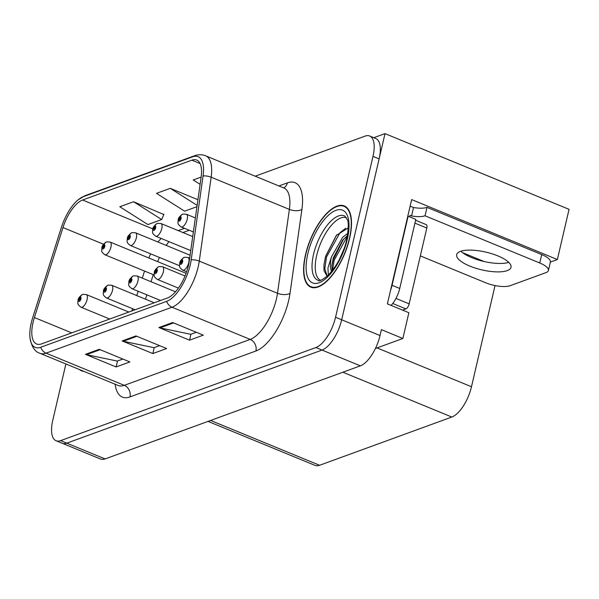 <?xml version="1.0" encoding="UTF-8"?>
<svg xmlns="http://www.w3.org/2000/svg" width="599" height="599" viewBox="0 0 599 599"><rect width="100%" height="100%" fill="white"/><g stroke="black" fill="none" stroke-linecap="round" stroke-linejoin="round"><path stroke-width="0.9" d="M375.416 348.498L402.872 338.487L408.87 312.708L387.396 303.88L411.663 199.594L557.37 259.532L550.354 262.092M65.883 363.967L52.757 420.378A27.449 11.598 -67.6 0 0 56.081 440.744L100.557 459.036A27.449 11.598 -67.6 0 0 105.117 458.924L360.373 365.839A27.449 11.598 -67.6 0 0 380.028 335.552L381.398 329.652L402.872 338.487M105.117 458.924L66.774 443.155A27.449 11.598 -67.6 0 1 62.214 443.267A27.449 11.598 -67.6 0 0 66.774 443.155L322.037 350.071A27.449 11.598 -67.6 0 0 341.685 319.776L385.007 133.614L373.798 137.695M385.007 133.614L569.05 209.328L557.37 259.532M495.036 285.551L471.488 386.752A27.449 11.598 112.4 0 1 451.833 417.039L319.574 465.273A27.449 11.598 112.4 0 1 315.014 465.386L208.055 421.389M462.615 252.681L484.149 261.538M349.584 238.514A43.914 18.562 -67.6 0 0 344.268 205.929A43.914 18.562 -67.6 0 0 305.527 254.582A43.914 18.562 -67.6 0 0 310.851 287.161A43.914 18.562 -67.6 0 0 349.584 238.514M188.386 265.664A29.276 12.377 112.4 0 1 167.428 297.973L41.496 343.893A29.276 12.377 112.4 0 1 36.629 344.013A29.276 12.377 112.4 0 1 34.398 317.53L62.977 227.553A29.276 12.377 112.4 0 1 82.625 200.006L191.852 160.173A29.276 12.377 112.4 0 1 196.719 160.053A29.276 12.377 112.4 0 1 201.129 177.177L189.254 261.059A29.276 12.377 112.4 0 1 188.386 265.664M190.22 264.99A32.938 13.919 -67.6 0 0 191.193 259.816L203.076 175.926A32.938 13.919 -67.6 0 0 192.631 156.803L83.403 196.637A32.938 13.919 -67.6 0 0 78.162 199.811A32.938 13.919 -67.6 0 0 61.308 227.627L32.72 317.605A32.938 13.919 -67.6 0 0 29.95 337.507A32.938 13.919 -67.6 0 0 40.71 347.263L166.642 301.342A32.938 13.919 -67.6 0 0 190.22 264.99M56.081 440.744A27.449 11.598 -67.6 0 0 60.641 440.624L66.774 443.155L322.037 350.071A27.449 11.598 -67.6 0 0 341.685 319.776L379.122 158.885A27.449 11.598 -67.6 0 0 375.798 138.519L369.665 135.995A27.449 11.598 -67.6 0 0 365.098 136.108L255.189 176.196M122.885 359.048L117.314 361.077L86.533 354.668A7.323 6.192 -110 0 1 85.447 354.331L116.116 366.947L129.886 361.931L99.217 349.307L85.447 354.331M117.501 361.01L116.116 366.947M196.315 332.265L190.744 334.302L159.963 327.885A7.323 6.192 -110 0 1 158.877 327.548L189.546 340.172L203.316 335.148L172.639 322.532L158.877 327.548M190.931 334.235L189.546 340.172M159.596 345.66L154.033 347.69L123.252 341.273A7.323 6.192 -110 0 1 122.159 340.943L152.835 353.56L166.604 348.536L135.928 335.919L122.159 340.943M154.213 347.622L152.835 353.56M79.33 369.493A43.914 18.562 -67.6 0 0 81.479 370.803A43.914 18.562 -67.6 0 0 83.92 371.387M60.641 440.624L315.898 347.54A27.449 11.598 -67.6 0 0 335.545 317.253L372.99 156.361A27.449 11.598 -67.6 0 0 369.665 135.995M201.144 177.079L193.215 179.97L200.118 184.342M163.804 214.502L133.555 201.728L119.785 206.745L147.916 224.565L161.685 219.548L163.924 214.217M197.94 199.722L170.273 188.341L156.504 193.357L184.627 211.177L196.951 206.685M170.273 188.341L197.138 205.36M133.555 201.728L161.685 219.548M106.405 242.003A4.575 3.796 66.4 0 0 106.09 242.116A4.575 3.796 66.4 0 0 104.091 244.736A2.284 0.966 -67.6 0 0 102.504 247.237A2.284 0.966 -67.6 0 0 103.163 248.922A2.284 0.966 -67.6 0 0 104.795 246.399A2.284 0.966 -67.6 0 0 104.189 244.699L103.867 245.972A0.913 0.389 112.4 0 1 104.001 245.972A0.913 0.389 112.4 0 1 104.106 246.653A0.913 0.389 112.4 0 1 103.305 247.664A0.913 0.389 112.4 0 1 103.193 246.983A0.913 0.389 112.4 0 1 103.829 245.987L104.091 244.736M104.189 244.699A4.575 3.931 -106.2 0 1 106.749 241.884L110.096 242.048A6.859 2.898 112.4 0 1 110.927 247.14A6.859 2.898 112.4 0 1 104.87 254.74C100.654 251.415 101.815 251.288 101.882 247.776C101.882 246.099 103.29 244.212 106.09 242.116M82.557 294.483A4.575 3.796 66.4 0 0 82.243 294.603A4.575 3.796 66.4 0 0 80.244 297.216A2.284 0.966 -67.6 0 0 78.656 299.717A2.284 0.966 -67.6 0 0 79.315 301.409A2.284 0.966 -67.6 0 0 80.947 298.886A2.284 0.966 -67.6 0 0 80.341 297.179L80.019 298.452A0.913 0.389 112.4 0 1 80.154 298.452A0.913 0.389 112.4 0 1 80.259 299.133A0.913 0.389 112.4 0 1 79.457 300.144A0.913 0.389 112.4 0 1 79.345 299.47A0.913 0.389 112.4 0 1 79.981 298.467L80.244 297.216M80.341 297.179A4.575 3.931 -106.2 0 1 82.902 294.364L86.249 294.536A6.859 2.898 112.4 0 1 87.08 299.62A6.859 2.898 112.4 0 1 81.03 307.227C76.807 303.895 77.967 303.768 78.035 300.264C78.035 298.579 79.442 296.692 82.243 294.603M131.825 232.734A4.575 3.796 66.4 0 0 131.518 232.846A4.575 3.796 66.4 0 0 129.511 235.459A2.284 0.966 -67.6 0 0 127.924 237.968A2.284 0.966 -67.6 0 0 128.583 239.652A2.284 0.966 -67.6 0 0 130.223 237.129A2.284 0.966 -67.6 0 0 129.616 235.422L129.287 236.695A0.913 0.389 112.4 0 1 129.421 236.702A0.913 0.389 112.4 0 1 129.534 237.384A0.913 0.389 112.4 0 1 128.725 238.395A0.913 0.389 112.4 0 1 128.613 237.713A0.913 0.389 112.4 0 1 129.249 236.71L129.511 235.459M129.616 235.422A4.575 3.931 -106.2 0 1 132.177 232.607L135.516 232.779A6.859 2.898 112.4 0 1 136.347 237.87A6.859 2.898 112.4 0 1 130.297 245.47C126.075 242.146 127.235 242.011 127.302 238.507C127.31 236.83 128.71 234.943 131.518 232.846M157.252 223.457A4.575 3.796 66.4 0 0 156.945 223.577A4.575 3.796 66.4 0 0 154.939 226.19A2.284 0.966 -67.6 0 0 153.351 228.691A2.284 0.966 -67.6 0 0 154.01 230.383A2.284 0.966 -67.6 0 0 155.65 227.86A2.284 0.966 -67.6 0 0 155.036 226.152L154.714 227.425A0.913 0.389 112.4 0 1 154.849 227.433A0.913 0.389 112.4 0 1 154.961 228.107A0.913 0.389 112.4 0 1 154.153 229.125A0.913 0.389 112.4 0 1 154.04 228.444A0.913 0.389 112.4 0 1 154.677 227.44L154.939 226.19M155.036 226.152A4.575 3.931 -106.2 0 1 157.597 223.337L160.944 223.509A6.859 2.898 112.4 0 1 161.775 228.601A6.859 2.898 112.4 0 1 155.725 236.201C151.502 232.876 152.663 232.741 152.73 229.237C152.738 227.56 154.138 225.673 156.945 223.577M182.68 214.187A4.575 3.796 66.4 0 0 182.366 214.307A4.575 3.796 66.4 0 0 180.366 216.92A2.284 0.966 -67.6 0 0 178.779 219.421A2.284 0.966 -67.6 0 0 179.43 221.113A2.284 0.966 -67.6 0 0 181.07 218.583A2.284 0.966 -67.6 0 0 180.464 216.883L180.142 218.156A0.913 0.389 112.4 0 1 180.269 218.156A0.913 0.389 112.4 0 1 180.381 218.837A0.913 0.389 112.4 0 1 179.573 219.848A0.913 0.389 112.4 0 1 179.468 219.174A0.913 0.389 112.4 0 1 180.097 218.171L180.366 216.92M180.464 216.883A4.575 3.931 -106.2 0 1 183.024 214.068L186.371 214.232A6.859 2.898 112.4 0 1 187.202 219.324A6.859 2.898 112.4 0 1 181.145 226.931C176.93 223.599 178.09 223.472 178.158 219.96C178.158 218.283 179.565 216.396 182.366 214.307M107.977 285.214A4.575 3.796 66.4 0 0 107.67 285.326A4.575 3.796 66.4 0 0 105.671 287.947A2.284 0.966 -67.6 0 0 104.084 290.448A2.284 0.966 -67.6 0 0 104.735 292.132A2.284 0.966 -67.6 0 0 106.375 289.609A2.284 0.966 -67.6 0 0 105.768 287.909L105.446 289.182A0.913 0.389 112.4 0 1 105.574 289.182A0.913 0.389 112.4 0 1 105.686 289.864A0.913 0.389 112.4 0 1 104.877 290.874A0.913 0.389 112.4 0 1 104.773 290.201A0.913 0.389 112.4 0 1 105.402 289.197L105.671 287.947M105.768 287.909A4.575 3.931 -106.2 0 1 108.329 285.094L111.676 285.259A6.859 2.898 112.4 0 1 112.507 290.35A6.859 2.898 112.4 0 1 106.45 297.95C102.234 294.626 103.395 294.498 103.462 290.987C103.462 289.31 104.87 287.423 107.67 285.326M133.405 275.944A4.575 3.796 66.4 0 0 133.098 276.057A4.575 3.796 66.4 0 0 131.091 278.67A2.284 0.966 -67.6 0 0 129.504 281.178A2.284 0.966 -67.6 0 0 130.163 282.863A2.284 0.966 -67.6 0 0 131.802 280.339A2.284 0.966 -67.6 0 0 131.196 278.632L130.867 279.913A0.913 0.389 112.4 0 1 131.001 279.913A0.913 0.389 112.4 0 1 131.114 280.594A0.913 0.389 112.4 0 1 130.305 281.605A0.913 0.389 112.4 0 1 130.193 280.924A0.913 0.389 112.4 0 1 130.829 279.92L131.091 278.67M131.196 278.632A4.575 3.931 -106.2 0 1 133.749 275.817L137.096 275.989A6.859 2.898 112.4 0 1 137.927 281.081A6.859 2.898 112.4 0 1 131.877 288.681C127.654 285.356 128.815 285.221 128.882 281.717C128.89 280.04 130.29 278.153 133.098 276.057M158.832 266.667A4.575 3.796 66.4 0 0 158.518 266.787A4.575 3.796 66.4 0 0 156.519 269.4A2.284 0.966 -67.6 0 0 154.931 271.901A2.284 0.966 -67.6 0 0 155.59 273.593A2.284 0.966 -67.6 0 0 157.223 271.07A2.284 0.966 -67.6 0 0 156.616 269.363L156.294 270.636A0.913 0.389 112.4 0 1 156.429 270.643A0.913 0.389 112.4 0 1 156.534 271.317A0.913 0.389 112.4 0 1 155.733 272.335A0.913 0.389 112.4 0 1 155.62 271.654A0.913 0.389 112.4 0 1 156.257 270.651L156.519 269.4M156.616 269.363A4.575 3.931 -106.2 0 1 159.177 266.548L162.524 266.72A6.859 2.898 112.4 0 1 163.355 271.811A6.859 2.898 112.4 0 1 157.297 279.411C153.082 276.087 154.243 275.952 154.31 272.448C154.31 270.77 155.718 268.884 158.518 266.787M184.252 257.398A4.575 3.796 66.4 0 0 183.945 257.518A4.575 3.796 66.4 0 0 181.939 260.131A2.284 0.966 -67.6 0 0 180.351 262.632A2.284 0.966 -67.6 0 0 181.01 264.324A2.284 0.966 -67.6 0 0 182.65 261.793A2.284 0.966 -67.6 0 0 182.044 260.093L181.714 261.366A0.913 0.389 112.4 0 1 181.849 261.366A0.913 0.389 112.4 0 1 181.961 262.048A0.913 0.389 112.4 0 1 181.153 263.058A0.913 0.389 112.4 0 1 181.04 262.384A0.913 0.389 112.4 0 1 181.677 261.381L181.939 260.131M182.044 260.093A4.575 3.931 -106.2 0 1 184.604 257.278L187.944 257.443A6.859 2.898 112.4 0 1 188.775 262.534A6.859 2.898 112.4 0 1 182.725 270.142C178.502 266.81 179.663 266.682 179.73 263.171C179.737 261.493 181.138 259.607 183.945 257.518M507.233 270.621A27.906 9.105 -166.9 0 0 511.029 267.326A27.906 9.105 -166.9 0 0 492.101 253.819A27.906 9.105 -166.9 0 0 460.459 251.378A27.906 9.105 -166.9 0 0 456.67 254.672A27.906 9.105 -166.9 0 0 475.599 268.18A27.906 9.105 -166.9 0 0 507.233 270.621M410.083 206.378A9.15 7.735 -110 0 1 411.985 206.895L413.52 207.524A18.299 5.968 -166.9 0 0 426.997 207.366L425.035 215.79L539.759 262.991A18.299 5.968 13.1 0 1 548.399 270.486A18.299 5.968 13.1 0 1 545.921 272.642L510.123 285.701A18.299 5.968 13.1 0 1 485.602 282.735L420.326 255.885M425.035 215.79A18.299 5.968 13.1 0 1 411.558 215.947L410.023 215.318L409.671 216.853M508.746 262.355A27.906 9.105 13.1 0 1 483.745 261.441A27.906 9.105 13.1 0 1 460.908 251.221M426.997 207.366L541.721 254.568A18.299 5.968 13.1 0 1 550.361 262.062L548.399 270.486M407.754 216.396A18.299 7.735 -67.6 0 0 408.129 216.224L392.053 285.296A18.299 7.735 112.4 0 1 390.593 290.148M391.11 305.408A18.299 7.735 -67.6 0 0 399.728 288.448L415.803 219.376L408.129 216.224M413.52 207.524L411.558 215.947M320.615 280.295A33.851 14.309 112.4 0 1 316.714 255.264A33.851 14.309 112.4 0 1 346.372 217.684M348.274 227.89L336.331 235.392L325.594 256.335L323.962 264.953L324.014 270.643L327.076 276.266M349.359 238.597A43.457 18.367 112.4 0 1 311.023 286.741A43.457 18.367 112.4 0 1 305.76 254.493A43.457 18.367 112.4 0 1 344.096 206.356A43.457 18.367 112.4 0 1 349.359 238.597M339.161 259.966L344.028 248.825M328.342 275.196L327.952 267.903L331.419 257.038L342.68 237.234L347.869 233.311M332.198 270.86L331.876 265.245L333.336 257.832L342.621 240.214L347.555 235.459M331.419 257.038A22.874 9.666 -67.6 0 0 331.674 271.504M402.558 310.11L405.89 308.897A4.575 1.932 -67.6 0 0 409.169 303.85L426.81 228.032A4.575 1.932 -67.6 0 0 426.256 224.64L415.594 220.252M327.241 276.229L324.793 268.824L326.545 256.956L339.962 232.756L345.638 228.226M332.46 270.516L334.212 260.116L347.442 236.103M323.954 265.043L325.586 256.567L336.713 234.943M331.794 266.63L333.254 259.719L343.564 239.121M380.028 335.552L335.545 317.253M360.373 365.839L315.898 347.54M319.574 465.273L210.623 420.453M451.833 417.039L342.883 372.219M471.488 386.752L377.056 347.899M278.924 185.96L287.4 182.867A45.749 19.333 112.4 0 1 301.903 209.433L290.021 293.315A45.749 19.333 112.4 0 1 255.923 350.992L129.99 396.912A9.15 7.735 70 0 0 124.285 385.337L250.21 339.416A36.599 15.469 -67.6 0 0 276.409 299.021A36.599 15.469 -67.6 0 0 277.494 293.278L289.369 209.388A36.599 15.469 -67.6 0 0 283.859 187.989L283.986 188.041M129.99 396.912A45.749 19.333 112.4 0 1 115.143 384.229M118.198 385.486A36.599 15.469 -67.6 0 0 124.285 385.337L46.063 353.155A36.599 15.469 112.4 0 1 39.983 353.305L118.325 385.539M192.631 156.803A9.15 7.735 70 0 1 194.458 155.785C198.351 154.385 202.08 154.392 205.637 155.807A36.599 15.469 112.4 0 1 211.155 177.207L199.272 261.097A36.599 15.469 112.4 0 1 198.194 266.847A36.599 15.469 112.4 0 1 171.995 307.235A9.15 7.735 -110 0 1 166.642 301.342M191.193 259.816A9.15 4.283 -171.9 0 1 199.272 261.097L277.494 293.278A9.15 4.283 8.1 0 0 290.021 293.315M83.403 196.637A9.15 7.735 -110 0 1 85.23 195.618L194.458 155.785M301.903 209.433A9.15 4.283 8.1 0 1 289.369 209.388L211.155 177.207A9.15 4.283 -171.9 0 0 203.076 175.926M40.71 347.263A9.15 7.735 70 0 0 46.063 353.155L171.995 307.235L250.21 339.416A9.15 7.735 70 0 1 255.923 350.992M372.99 156.361L379.122 158.885M283.716 187.929A9.15 7.735 70 0 0 287.4 182.867M82.625 200.006L152.82 228.885M161.243 238.469A29.276 12.377 -67.6 0 0 157.941 242.003M150.634 253.834A29.276 12.377 -67.6 0 0 148.844 257.989M62.977 227.553L103.515 244.235M34.398 317.53L71.7 332.879M144.531 271.062L142.292 278.123M138.122 291.249L136.744 295.577M132.581 308.702L131.87 310.941M191.852 160.173L200.088 163.564M184.514 228.316L178.21 230.615M123.252 341.273L136.872 336.309M159.963 327.885L173.59 322.921M86.533 354.668L100.16 349.696M399.728 288.448L392.053 285.296M541.721 254.568L539.759 262.991M313.554 254.328A34.794 14.705 112.4 0 1 344.867 216.089L347.21 219.534C348.783 221.248 348.603 228.032 346.671 239.892C343.512 253.714 337.155 265.724 327.601 275.899C321.566 280.295 318.503 281.785 318.428 280.369A34.794 14.705 112.4 0 1 313.554 254.328M347.293 239.353A39.339 16.63 112.4 0 1 319.132 282.765A39.339 16.63 112.4 0 1 307.826 253.744A39.339 16.63 112.4 0 1 335.987 210.324A39.339 16.63 112.4 0 1 347.293 239.353M426.81 228.032L414.92 223.142M409.169 303.85L395.976 298.422M405.89 308.897L392.749 303.491M78.162 199.811L85.23 195.618M29.95 337.507C31.433 346.499 34.779 351.77 39.983 353.305M205.637 155.807L283.859 187.989M189.224 230.248L182.92 232.547M168.925 241.629L166.148 245.38M159.409 257.45L157.634 261.606M153.262 274.649L151.015 281.717M146.845 294.843L145.467 299.163M154.13 275.008L104.87 254.74M186.079 273.309L110.096 242.048M109.699 319.02L81.03 307.227M128.822 312.049L86.249 294.536M179.55 265.731L130.297 245.47M190.078 255.226L135.516 232.779M190.729 250.599L155.725 236.201M192.721 236.575L160.944 223.509M193.372 231.955L181.145 226.931M195.356 217.931L186.371 214.232M135.127 309.75L106.45 297.95M154.25 302.78L111.676 285.259M160.554 300.481L131.877 288.681M175.514 291.795L137.096 275.989M178.42 288.097L157.297 279.411M185.039 275.982L162.524 266.72M186.633 271.744L182.725 270.142M189.666 258.154L187.944 257.443M311.023 286.741L313.494 287.752M344.096 206.356L346.566 207.374M336.908 234.711L336.339 235.4"/></g></svg>
